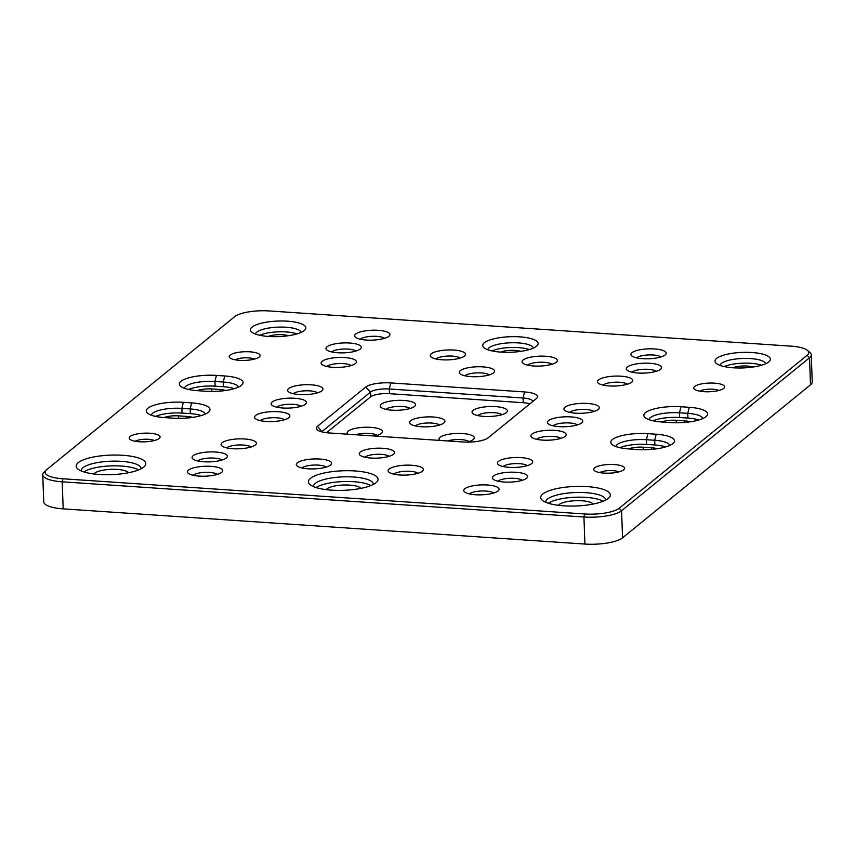 <?xml version="1.0" encoding="UTF-8"?>
<svg xmlns="http://www.w3.org/2000/svg" width="855" height="855" viewBox="0 0 855 855"><rect width="100%" height="100%" fill="white"/><g stroke="black" fill="none" stroke-linecap="round" stroke-linejoin="round"><path stroke-width="1.28" d="M388.865 336.293A17.666 4.959 177.9 0 1 371.914 340.151A17.666 4.959 177.9 0 1 355.434 337.244A17.666 4.959 177.9 0 1 355.648 334.059A17.666 4.959 177.9 0 1 377.75 330.276A17.666 4.959 177.9 0 1 389.196 336.004A17.666 4.959 177.9 0 1 388.865 336.293M384.515 338.334A12.761 3.58 -2.1 0 0 372.566 336.293A12.761 3.58 -2.1 0 0 360.436 339.072A12.761 3.58 -2.1 0 0 360.265 339.221M360.254 349.011A17.666 4.959 177.9 0 1 343.304 352.859A17.666 4.959 177.9 0 1 326.824 349.962A17.666 4.959 177.9 0 1 327.038 346.767A17.666 4.959 177.9 0 1 349.139 342.994A17.666 4.959 177.9 0 1 360.586 348.722A17.666 4.959 177.9 0 1 360.254 349.011M355.904 351.052A12.761 3.58 -2.1 0 0 343.956 349.011A12.761 3.58 -2.1 0 0 331.826 351.79A12.761 3.58 -2.1 0 0 331.655 351.939M355.381 363.546A17.666 4.959 177.9 0 1 338.43 367.404A17.666 4.959 177.9 0 1 321.95 364.497A17.666 4.959 177.9 0 1 322.164 361.312A17.666 4.959 177.9 0 1 344.266 357.529A17.666 4.959 177.9 0 1 355.712 363.257A17.666 4.959 177.9 0 1 355.381 363.546M351.031 365.587A12.761 3.58 -2.1 0 0 339.082 363.546A12.761 3.58 -2.1 0 0 326.952 366.325A12.761 3.58 -2.1 0 0 326.781 366.474M464.511 356.043A17.666 4.959 177.9 0 1 447.56 359.891A17.666 4.959 177.9 0 1 431.08 356.995A17.666 4.959 177.9 0 1 431.294 353.799A17.666 4.959 177.9 0 1 453.385 350.026A17.666 4.959 177.9 0 1 464.831 355.755A17.666 4.959 177.9 0 1 464.511 356.043M460.161 358.085A12.761 3.58 -2.1 0 0 448.212 356.043A12.761 3.58 -2.1 0 0 436.082 358.822A12.761 3.58 -2.1 0 0 435.911 358.972M493.538 372.866A17.666 4.959 177.9 0 1 476.598 376.713A17.666 4.959 177.9 0 1 460.108 373.817A17.666 4.959 177.9 0 1 460.332 370.632A17.666 4.959 177.9 0 1 482.423 366.848A17.666 4.959 177.9 0 1 493.869 372.577A17.666 4.959 177.9 0 1 493.538 372.866M489.188 374.907A12.761 3.58 -2.1 0 0 477.24 372.866A12.761 3.58 -2.1 0 0 465.109 375.644A12.761 3.58 -2.1 0 0 464.949 375.794M556.306 362.231A17.666 4.959 177.9 0 1 539.355 366.09A17.666 4.959 177.9 0 1 522.875 363.183A17.666 4.959 177.9 0 1 523.1 359.998A17.666 4.959 177.9 0 1 545.191 356.214A17.666 4.959 177.9 0 1 556.637 361.943A17.666 4.959 177.9 0 1 556.306 362.231M551.956 364.273A12.761 3.58 -2.1 0 0 540.007 362.231A12.761 3.58 -2.1 0 0 527.877 365.01A12.761 3.58 -2.1 0 0 527.706 365.16M631.706 382.185A17.666 4.959 177.9 0 1 614.756 386.033A17.666 4.959 177.9 0 1 598.265 383.136A17.666 4.959 177.9 0 1 598.489 379.951A17.666 4.959 177.9 0 1 620.58 376.168A17.666 4.959 177.9 0 1 632.027 381.896A17.666 4.959 177.9 0 1 631.706 382.185M627.356 384.226A12.761 3.58 -2.1 0 0 615.408 382.185A12.761 3.58 -2.1 0 0 603.277 384.964A12.761 3.58 -2.1 0 0 603.106 385.113M598.222 409.438A17.666 4.959 177.9 0 1 581.272 413.286A17.666 4.959 177.9 0 1 564.781 410.389A17.666 4.959 177.9 0 1 565.005 407.194A17.666 4.959 177.9 0 1 587.096 403.421A17.666 4.959 177.9 0 1 598.543 409.15A17.666 4.959 177.9 0 1 598.222 409.438M593.872 411.479A12.761 3.58 -2.1 0 0 581.924 409.438A12.761 3.58 -2.1 0 0 569.793 412.217A12.761 3.58 -2.1 0 0 569.622 412.367M581.689 422.894A17.666 4.959 177.9 0 1 564.738 426.741A17.666 4.959 177.9 0 1 548.247 423.845A17.666 4.959 177.9 0 1 548.472 420.66A17.666 4.959 177.9 0 1 570.563 416.877A17.666 4.959 177.9 0 1 582.009 422.605A17.666 4.959 177.9 0 1 581.689 422.894M577.328 424.935A12.761 3.58 -2.1 0 0 565.39 422.894A12.761 3.58 -2.1 0 0 553.26 425.672A12.761 3.58 -2.1 0 0 553.089 425.822M506.299 412.623A17.666 4.959 177.9 0 1 489.359 416.481A17.666 4.959 177.9 0 1 472.868 413.574A17.666 4.959 177.9 0 1 473.093 410.389A17.666 4.959 177.9 0 1 495.184 406.606A17.666 4.959 177.9 0 1 506.63 412.334A17.666 4.959 177.9 0 1 506.299 412.623M501.949 414.664A12.761 3.58 -2.1 0 0 490.001 412.623A12.761 3.58 -2.1 0 0 477.87 415.402A12.761 3.58 -2.1 0 0 477.71 415.551M414.504 406.435A17.666 4.959 177.9 0 1 397.554 410.282A17.666 4.959 177.9 0 1 381.074 407.386A17.666 4.959 177.9 0 1 381.287 404.191A17.666 4.959 177.9 0 1 403.389 400.418A17.666 4.959 177.9 0 1 414.825 406.146A17.666 4.959 177.9 0 1 414.504 406.435M410.154 408.466A12.761 3.58 -2.1 0 0 398.206 406.435A12.761 3.58 -2.1 0 0 386.075 409.214A12.761 3.58 -2.1 0 0 385.904 409.363M443.873 422.99A17.666 4.959 177.9 0 1 426.923 426.837A17.666 4.959 177.9 0 1 410.432 423.93A17.666 4.959 177.9 0 1 410.657 420.746A17.666 4.959 177.9 0 1 432.748 416.973A17.666 4.959 177.9 0 1 444.194 422.701A17.666 4.959 177.9 0 1 443.873 422.99M439.523 425.021A12.761 3.58 -2.1 0 0 427.575 422.99A12.761 3.58 -2.1 0 0 415.445 425.769A12.761 3.58 -2.1 0 0 415.274 425.908M439.716 440.411A17.666 4.959 177.9 0 1 440.026 437.3A17.666 4.959 177.9 0 1 462.117 433.517A17.666 4.959 177.9 0 1 473.563 439.246A17.666 4.959 177.9 0 1 473.232 439.545A17.666 4.959 177.9 0 1 466.819 442.131M347.921 434.222A17.666 4.959 177.9 0 1 348.22 431.112A17.666 4.959 177.9 0 1 370.311 427.329A17.666 4.959 177.9 0 1 381.757 433.058A17.666 4.959 177.9 0 1 381.437 433.346A17.666 4.959 177.9 0 1 374.629 436.018M305.363 404.255A17.666 4.959 177.9 0 1 288.413 408.113A17.666 4.959 177.9 0 1 271.933 405.206A17.666 4.959 177.9 0 1 272.147 402.021A17.666 4.959 177.9 0 1 294.248 398.238A17.666 4.959 177.9 0 1 305.695 403.966A17.666 4.959 177.9 0 1 305.363 404.255M301.013 406.296A12.761 3.58 -2.1 0 0 289.065 404.255A12.761 3.58 -2.1 0 0 276.935 407.033A12.761 3.58 -2.1 0 0 276.764 407.183M321.897 390.799A17.666 4.959 177.9 0 1 304.946 394.647A17.666 4.959 177.9 0 1 288.466 391.75A17.666 4.959 177.9 0 1 288.68 388.555A17.666 4.959 177.9 0 1 310.782 384.782A17.666 4.959 177.9 0 1 322.228 390.511A17.666 4.959 177.9 0 1 321.897 390.799M317.547 392.84A12.761 3.58 -2.1 0 0 305.598 390.799A12.761 3.58 -2.1 0 0 293.468 393.578A12.761 3.58 -2.1 0 0 293.297 393.728M565.155 436.349A17.666 4.959 177.9 0 1 548.205 440.207A17.666 4.959 177.9 0 1 531.714 437.3A17.666 4.959 177.9 0 1 531.938 434.116A17.666 4.959 177.9 0 1 554.029 430.332A17.666 4.959 177.9 0 1 565.476 436.061A17.666 4.959 177.9 0 1 565.155 436.349M560.795 438.391A12.761 3.58 -2.1 0 0 548.857 436.349A12.761 3.58 -2.1 0 0 536.726 439.128A12.761 3.58 -2.1 0 0 536.555 439.278M531.671 463.602A17.666 4.959 177.9 0 1 514.721 467.45A17.666 4.959 177.9 0 1 498.23 464.554A17.666 4.959 177.9 0 1 498.454 461.369A17.666 4.959 177.9 0 1 520.545 457.585A17.666 4.959 177.9 0 1 531.992 463.314A17.666 4.959 177.9 0 1 531.671 463.602M527.311 465.644A12.761 3.58 -2.1 0 0 515.373 463.602A12.761 3.58 -2.1 0 0 503.242 466.381A12.761 3.58 -2.1 0 0 503.071 466.531M660.562 369.264A17.666 4.959 177.9 0 1 643.612 373.122A17.666 4.959 177.9 0 1 627.132 370.215A17.666 4.959 177.9 0 1 627.346 367.03A17.666 4.959 177.9 0 1 649.447 363.247A17.666 4.959 177.9 0 1 660.883 368.975A17.666 4.959 177.9 0 1 660.562 369.264M656.213 371.305A12.761 3.58 -2.1 0 0 644.264 369.264A12.761 3.58 -2.1 0 0 632.134 372.043A12.761 3.58 -2.1 0 0 631.963 372.192M665.19 354.932A17.666 4.959 177.9 0 1 648.24 358.79A17.666 4.959 177.9 0 1 631.749 355.883A17.666 4.959 177.9 0 1 631.973 352.698A17.666 4.959 177.9 0 1 654.064 348.915A17.666 4.959 177.9 0 1 665.511 354.643A17.666 4.959 177.9 0 1 665.19 354.932M660.84 356.973A12.761 3.58 -2.1 0 0 648.892 354.932A12.761 3.58 -2.1 0 0 636.761 357.711A12.761 3.58 -2.1 0 0 636.59 357.86M288.83 417.71A17.666 4.959 177.9 0 1 271.879 421.568A17.666 4.959 177.9 0 1 255.399 418.661A17.666 4.959 177.9 0 1 255.613 415.477A17.666 4.959 177.9 0 1 277.715 411.693A17.666 4.959 177.9 0 1 289.161 417.422A17.666 4.959 177.9 0 1 288.83 417.71M284.48 419.752A12.761 3.58 -2.1 0 0 272.531 417.71A12.761 3.58 -2.1 0 0 260.401 420.489A12.761 3.58 -2.1 0 0 260.23 420.639M255.346 444.963A17.666 4.959 177.9 0 1 238.395 448.822A17.666 4.959 177.9 0 1 221.915 445.915A17.666 4.959 177.9 0 1 222.129 442.73A17.666 4.959 177.9 0 1 244.231 438.946A17.666 4.959 177.9 0 1 255.677 444.675A17.666 4.959 177.9 0 1 255.346 444.963M250.996 447.005A12.761 3.58 -2.1 0 0 239.047 444.963A12.761 3.58 -2.1 0 0 226.917 447.742A12.761 3.58 -2.1 0 0 226.746 447.892M226.319 458.024A17.666 4.959 177.9 0 1 209.368 461.871A17.666 4.959 177.9 0 1 192.888 458.964A17.666 4.959 177.9 0 1 193.102 455.779A17.666 4.959 177.9 0 1 215.204 451.996A17.666 4.959 177.9 0 1 226.65 457.724A17.666 4.959 177.9 0 1 226.319 458.024M221.969 460.054A12.761 3.58 -2.1 0 0 210.02 458.024A12.761 3.58 -2.1 0 0 197.89 460.792A12.761 3.58 -2.1 0 0 197.719 460.941M221.702 472.355A17.666 4.959 177.9 0 1 204.751 476.203A17.666 4.959 177.9 0 1 188.26 473.296A17.666 4.959 177.9 0 1 188.485 470.111A17.666 4.959 177.9 0 1 210.576 466.328A17.666 4.959 177.9 0 1 222.022 472.067A17.666 4.959 177.9 0 1 221.702 472.355M217.341 474.386A12.761 3.58 -2.1 0 0 205.403 472.355A12.761 3.58 -2.1 0 0 193.273 475.134A12.761 3.58 -2.1 0 0 193.102 475.273M330.575 465.056A17.666 4.959 177.9 0 1 313.625 468.903A17.666 4.959 177.9 0 1 297.145 465.996A17.666 4.959 177.9 0 1 297.358 462.812A17.666 4.959 177.9 0 1 319.46 459.028A17.666 4.959 177.9 0 1 330.896 464.757A17.666 4.959 177.9 0 1 330.575 465.056M326.225 467.087A12.761 3.58 -2.1 0 0 314.277 465.045A12.761 3.58 -2.1 0 0 302.146 467.824A12.761 3.58 -2.1 0 0 301.975 467.974M393.503 454.283A17.666 4.959 177.9 0 1 376.553 458.141A17.666 4.959 177.9 0 1 360.073 455.234A17.666 4.959 177.9 0 1 360.297 452.049A17.666 4.959 177.9 0 1 382.388 448.266A17.666 4.959 177.9 0 1 393.834 453.994A17.666 4.959 177.9 0 1 393.503 454.283M389.153 456.324A12.761 3.58 -2.1 0 0 377.205 454.283A12.761 3.58 -2.1 0 0 365.074 457.062A12.761 3.58 -2.1 0 0 364.903 457.211M422.37 471.244A17.666 4.959 177.9 0 1 405.42 475.091A17.666 4.959 177.9 0 1 388.94 472.195A17.666 4.959 177.9 0 1 389.164 469A17.666 4.959 177.9 0 1 411.255 465.227A17.666 4.959 177.9 0 1 422.701 470.955A17.666 4.959 177.9 0 1 422.37 471.244M418.02 473.275A12.761 3.58 -2.1 0 0 406.072 471.244A12.761 3.58 -2.1 0 0 393.941 474.023A12.761 3.58 -2.1 0 0 393.77 474.172M498.016 490.994A17.666 4.959 177.9 0 1 481.066 494.842A17.666 4.959 177.9 0 1 464.586 491.935A17.666 4.959 177.9 0 1 464.799 488.75A17.666 4.959 177.9 0 1 486.901 484.967A17.666 4.959 177.9 0 1 498.337 490.706A17.666 4.959 177.9 0 1 498.016 490.994M493.666 493.025A12.761 3.58 -2.1 0 0 481.718 490.994A12.761 3.58 -2.1 0 0 469.587 493.773A12.761 3.58 -2.1 0 0 469.416 493.912M526.627 478.276A17.666 4.959 177.9 0 1 509.676 482.124A17.666 4.959 177.9 0 1 493.196 479.228A17.666 4.959 177.9 0 1 493.41 476.032A17.666 4.959 177.9 0 1 515.512 472.259A17.666 4.959 177.9 0 1 526.947 477.988A17.666 4.959 177.9 0 1 526.627 478.276M522.277 480.307A12.761 3.58 -2.1 0 0 510.328 478.276A12.761 3.58 -2.1 0 0 498.198 481.055A12.761 3.58 -2.1 0 0 498.027 481.205M143.736 467.097A34.831 9.779 177.9 0 1 110.306 474.685A34.831 9.779 177.9 0 1 77.805 468.968A34.831 9.779 177.9 0 1 78.233 462.673A34.831 9.779 177.9 0 1 121.805 455.223A34.831 9.779 177.9 0 1 144.377 466.52A34.831 9.779 177.9 0 1 143.736 467.097M141.054 468.797A29.925 8.4 -2.1 0 0 141.064 468.497A29.925 8.4 -2.1 0 0 116.152 461.134A29.925 8.4 -2.1 0 0 83.021 467.696A29.925 8.4 -2.1 0 0 81.246 470.688A29.925 8.4 -2.1 0 0 81.278 470.987M375.997 482.765A34.831 9.779 177.9 0 1 342.577 490.353A34.831 9.779 177.9 0 1 310.066 484.625A34.831 9.779 177.9 0 1 310.493 478.34A34.831 9.779 177.9 0 1 354.077 470.891A34.831 9.779 177.9 0 1 376.649 482.188A34.831 9.779 177.9 0 1 375.997 482.765M373.325 484.464A29.925 8.4 -2.1 0 0 373.325 484.165A29.925 8.4 -2.1 0 0 348.413 476.801A29.925 8.4 -2.1 0 0 315.281 483.364A29.925 8.4 -2.1 0 0 313.518 486.356A29.925 8.4 -2.1 0 0 313.55 486.655M608.268 498.433A34.831 9.779 177.9 0 1 574.838 506.021A34.831 9.779 177.9 0 1 542.327 500.293A34.831 9.779 177.9 0 1 542.765 494.008A34.831 9.779 177.9 0 1 586.338 486.559A34.831 9.779 177.9 0 1 608.91 497.856A34.831 9.779 177.9 0 1 608.268 498.433M605.586 500.132A29.925 8.4 -2.1 0 0 605.596 499.833A29.925 8.4 -2.1 0 0 580.684 492.469A29.925 8.4 -2.1 0 0 547.553 499.031A29.925 8.4 -2.1 0 0 545.779 502.024A29.925 8.4 -2.1 0 0 545.811 502.323M191.659 402.887A27.723 7.781 177.9 0 1 208.844 411.832A27.723 7.781 177.9 0 1 208.331 412.281A27.723 7.781 177.9 0 1 172.881 418.17L164.577 417.603A27.723 7.781 177.9 0 1 147.562 413.211A27.723 7.781 177.9 0 1 154.766 405.003A27.723 7.781 177.9 0 1 183.355 402.32L191.659 402.887L190.173 408.947L181.869 408.38A22.818 6.402 -2.1 0 0 151.356 415.231M205.211 414.119A22.818 6.402 -2.1 0 0 190.173 408.947L190.344 413.649L182.04 413.093A22.818 6.402 -2.1 0 0 155.503 416.396M224.726 375.976A27.723 7.781 177.9 0 1 241.912 384.91A27.723 7.781 177.9 0 1 241.399 385.37A27.723 7.781 177.9 0 1 205.948 391.259L197.644 390.692A27.723 7.781 177.9 0 1 180.629 386.3A27.723 7.781 177.9 0 1 187.833 378.092A27.723 7.781 177.9 0 1 216.422 375.409L224.726 375.976L223.241 382.025L214.936 381.469A22.818 6.402 -2.1 0 0 184.424 388.309M238.278 387.197A22.818 6.402 -2.1 0 0 223.241 382.025L223.412 386.738L215.107 386.171A22.818 6.402 -2.1 0 0 188.57 389.474M304.22 330.586A27.723 7.781 177.9 0 1 277.619 336.635A27.723 7.781 177.9 0 1 251.744 332.071A27.723 7.781 177.9 0 1 252.086 327.07A27.723 7.781 177.9 0 1 286.767 321.138A27.723 7.781 177.9 0 1 304.733 330.126A27.723 7.781 177.9 0 1 304.22 330.586M301.088 332.424A22.818 6.402 -2.1 0 0 281.637 327.08A22.818 6.402 -2.1 0 0 256.874 332.093A22.818 6.402 -2.1 0 0 255.538 334.091M536.48 346.254A27.723 7.781 177.9 0 1 509.879 352.292A27.723 7.781 177.9 0 1 484.016 347.739A27.723 7.781 177.9 0 1 484.358 342.737A27.723 7.781 177.9 0 1 519.028 336.806A27.723 7.781 177.9 0 1 536.993 345.794A27.723 7.781 177.9 0 1 536.48 346.254M533.36 348.081A22.818 6.402 -2.1 0 0 513.908 342.748A22.818 6.402 -2.1 0 0 489.146 347.75A22.818 6.402 -2.1 0 0 487.81 349.759M768.752 361.922A27.723 7.781 177.9 0 1 742.151 367.96A27.723 7.781 177.9 0 1 716.276 363.407A27.723 7.781 177.9 0 1 716.618 358.405A27.723 7.781 177.9 0 1 751.299 352.474A27.723 7.781 177.9 0 1 769.254 361.462A27.723 7.781 177.9 0 1 768.752 361.922M765.62 363.749A22.818 6.402 -2.1 0 0 746.169 358.416A22.818 6.402 -2.1 0 0 721.406 363.418A22.818 6.402 -2.1 0 0 720.07 365.427M689.258 407.301A27.723 7.781 177.9 0 1 706.444 416.246A27.723 7.781 177.9 0 1 705.931 416.706A27.723 7.781 177.9 0 1 670.48 422.584L662.176 422.028A27.723 7.781 177.9 0 1 645.162 417.635A27.723 7.781 177.9 0 1 652.354 409.427A27.723 7.781 177.9 0 1 680.954 406.745L689.258 407.301L687.773 413.36L679.469 412.805A22.818 6.402 -2.1 0 0 648.956 419.645M702.81 418.533A22.818 6.402 -2.1 0 0 687.773 413.36L687.944 418.074A22.818 6.402 177.9 0 1 698.759 420.008M656.191 434.222A27.723 7.781 177.9 0 1 673.377 443.157A27.723 7.781 177.9 0 1 672.864 443.617A27.723 7.781 177.9 0 1 637.413 449.506L629.109 448.939A27.723 7.781 177.9 0 1 612.095 444.547A27.723 7.781 177.9 0 1 619.287 436.339A27.723 7.781 177.9 0 1 647.887 433.656L656.191 434.222L654.695 440.272L646.401 439.716A22.818 6.402 -2.1 0 0 615.878 446.556M669.743 445.455A22.818 6.402 -2.1 0 0 654.695 440.272L654.877 444.985A22.818 6.402 177.9 0 1 665.692 446.919M259.204 357.059A15.454 4.339 177.9 0 1 244.37 360.425A15.454 4.339 177.9 0 1 229.952 357.892A15.454 4.339 177.9 0 1 230.145 355.103A15.454 4.339 177.9 0 1 249.468 351.79A15.454 4.339 177.9 0 1 259.482 356.802A15.454 4.339 177.9 0 1 259.204 357.059M159.169 438.476A15.454 4.339 177.9 0 1 144.335 441.843A15.454 4.339 177.9 0 1 129.917 439.31A15.454 4.339 177.9 0 1 130.099 436.52A15.454 4.339 177.9 0 1 149.433 433.207A15.454 4.339 177.9 0 1 159.447 438.22A15.454 4.339 177.9 0 1 159.169 438.476M623.69 469.812A15.454 4.339 177.9 0 1 608.867 473.178A15.454 4.339 177.9 0 1 594.439 470.645A15.454 4.339 177.9 0 1 594.631 467.856A15.454 4.339 177.9 0 1 613.965 464.543A15.454 4.339 177.9 0 1 623.979 469.555A15.454 4.339 177.9 0 1 623.69 469.812M723.736 388.394A15.454 4.339 177.9 0 1 708.902 391.761A15.454 4.339 177.9 0 1 694.474 389.228A15.454 4.339 177.9 0 1 694.666 386.439A15.454 4.339 177.9 0 1 714 383.126A15.454 4.339 177.9 0 1 724.014 388.138A15.454 4.339 177.9 0 1 723.736 388.394M201.16 415.583A22.818 6.402 -2.1 0 0 190.344 413.649M234.227 388.672A22.818 6.402 -2.1 0 0 223.412 386.738M326.225 489.659A17.666 4.959 177.9 0 1 326.984 488.846A17.666 4.959 177.9 0 1 344.875 484.977A17.666 4.959 177.9 0 1 360.896 488.387M197.174 390.66A12.761 3.58 177.9 0 1 211.698 388.95L220.002 389.506A12.761 3.58 177.9 0 1 225.731 390.479M93.965 473.991A17.666 4.959 177.9 0 1 94.723 473.178A17.666 4.959 177.9 0 1 112.604 469.31A17.666 4.959 177.9 0 1 128.624 472.719M164.107 417.571A12.761 3.58 177.9 0 1 178.631 415.861L186.935 416.417A12.761 3.58 177.9 0 1 192.664 417.39M690.252 421.814A12.761 3.58 -2.1 0 0 684.534 420.842L676.23 420.286A12.761 3.58 -2.1 0 0 661.706 421.996M593.156 504.055A17.666 4.959 -2.1 0 0 577.136 500.645A17.666 4.959 -2.1 0 0 559.255 504.514A17.666 4.959 -2.1 0 0 558.497 505.326M657.185 448.725A12.761 3.58 -2.1 0 0 651.467 447.753L643.163 447.197A12.761 3.58 -2.1 0 0 628.639 448.907M62.939 478.779L584.67 513.973A26.986 7.577 -2.1 0 0 619.18 508.244L807.131 355.285A26.986 7.577 -2.1 0 0 807.462 350.411A26.986 7.577 -2.1 0 0 790.896 346.136L269.165 310.942A26.986 7.577 -2.1 0 0 234.655 316.671L46.704 469.63A26.986 7.577 -2.1 0 0 46.213 470.068A26.986 7.577 -2.1 0 0 62.939 478.779L62.201 481.814A29.433 8.261 177.9 0 1 42.75 474.771A29.433 8.261 177.9 0 1 43.947 472.313L46.213 470.068M536.352 398.601L488.162 437.824A19.622 5.504 177.9 0 1 463.068 441.992L329.282 432.961A19.622 5.504 177.9 0 1 317.237 429.851A19.622 5.504 177.9 0 1 317.483 426.314L365.673 387.091A19.622 5.504 177.9 0 1 390.767 382.922L524.553 391.943A19.622 5.504 177.9 0 1 536.716 398.28A19.622 5.504 177.9 0 1 536.352 398.601M753.073 367.03A12.761 3.58 -2.1 0 0 732.831 367.768M268.299 336.432A12.761 3.58 177.9 0 1 288.541 335.694M500.56 352.1A12.761 3.58 177.9 0 1 520.813 351.362M807.462 350.411L809.888 352.474A29.433 8.261 177.9 0 1 811.256 354.846L812.25 381.907A29.433 8.261 177.9 0 1 810.508 384.846L622.568 537.816A29.433 8.261 177.9 0 1 584.916 544.058L63.184 508.864A29.433 8.261 177.9 0 1 43.744 501.832L42.75 474.771M529.897 403.849A14.717 4.136 -2.1 0 0 523.228 402.716L389.452 393.685A14.717 4.136 -2.1 0 0 370.632 396.816L326.524 432.705M811.256 354.846A29.433 8.261 177.9 0 1 809.514 357.796L621.574 510.756A29.433 8.261 177.9 0 1 583.933 516.997L62.201 481.814L63.184 508.864M154.253 440.571A10.549 2.96 -2.1 0 0 144.698 439.246A10.549 2.96 -2.1 0 0 135.272 441.266M254.288 359.153A10.549 2.96 -2.1 0 0 244.733 357.828A10.549 2.96 -2.1 0 0 235.307 359.848M618.785 471.907A10.549 2.96 -2.1 0 0 609.23 470.581A10.549 2.96 -2.1 0 0 599.793 472.601M718.82 390.489A10.549 2.96 -2.1 0 0 709.265 389.164A10.549 2.96 -2.1 0 0 699.839 391.184M532.783 401.508A14.717 4.136 -2.1 0 0 523.057 398.002L389.282 388.982A14.717 4.136 -2.1 0 0 370.461 392.103L322.271 431.326A14.717 4.136 -2.1 0 0 321.758 431.839M377.087 435.387A12.761 3.58 -2.1 0 0 355.83 434.757M468.882 441.575A12.761 3.58 -2.1 0 0 447.635 440.945M370.846 485.587A29.925 8.4 -2.1 0 0 343.283 481.568A29.925 8.4 -2.1 0 0 316.094 487.585M529.309 349.556A22.818 6.402 -2.1 0 0 491.956 350.924M138.585 469.919A29.925 8.4 -2.1 0 0 111.022 465.9A29.925 8.4 -2.1 0 0 83.822 471.928M297.038 333.888A22.818 6.402 -2.1 0 0 259.685 335.256M653.102 420.81A22.818 6.402 177.9 0 1 679.639 417.507L687.944 418.074M548.354 503.253A29.925 8.4 177.9 0 1 575.554 497.236A29.925 8.4 177.9 0 1 603.117 501.244M620.035 447.731A22.818 6.402 177.9 0 1 646.572 444.418L654.877 444.985M724.217 366.592A22.818 6.402 177.9 0 1 761.57 365.224M220.066 391.12L220.002 389.506M186.999 418.042L186.935 416.417M684.598 422.456L684.534 420.842M651.521 449.367L651.467 447.753M643.259 449.698L643.163 447.197M676.326 422.787L676.23 420.286M178.727 418.362L178.631 415.861M211.794 391.451L211.698 388.95M584.916 544.058L583.933 516.997L584.67 513.973M810.508 384.846L809.514 357.796L807.131 355.285M619.18 508.244L621.574 510.756L622.568 537.816M370.632 396.816L370.461 392.103L365.673 387.091M317.483 426.314L322.292 431.978M523.228 402.716L523.057 398.002L524.553 391.943M390.767 382.922L389.282 388.982L389.452 393.685M215.107 386.171L214.936 381.469L216.422 375.409M182.04 413.093L181.869 408.38L183.355 402.32M679.639 417.507L679.469 412.805L680.954 406.745M646.572 444.418L646.401 439.716L647.887 433.656"/></g></svg>
